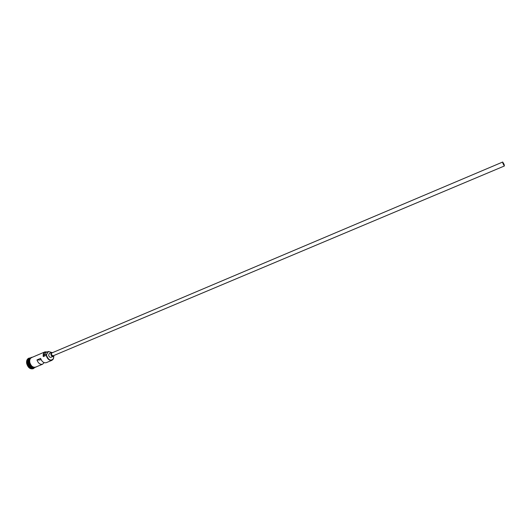 <?xml version="1.0" encoding="UTF-8"?>
<svg xmlns="http://www.w3.org/2000/svg" width="531" height="531" viewBox="0 0 531 531"><rect width="100%" height="100%" fill="white"/><g stroke="black" fill="none" stroke-linecap="round" stroke-linejoin="round"><path stroke-width="0.8" d="M53.837 356.394L53.405 358.896L52.005 360.277C49.31 360.755 47.378 359.115 46.217 355.345L46.522 355.285C48.474 360.151 50.77 361.286 53.419 358.697L53.77 355.73M504.032 164.371L502.85 162.36L504.238 165.652L504.032 164.371M502.957 163.568L504.377 165.984L504.131 164.444L502.711 162.028L502.957 163.568M502.711 162.028L51.746 352.982L51.235 354.409L52.967 355.889L504.377 165.984M52.615 352.617L51.54 352.504L50.857 354.396C51.321 355.909 52.098 356.567 53.173 356.374L53.837 355.524M51.54 352.504L49.317 353.44L48.633 355.339C49.098 356.845 49.874 357.502 50.949 357.303L53.173 356.374M28.488 362.852C28.156 360.569 28.72 359.016 30.174 358.193L29.544 358.458C28.03 359.255 27.439 360.821 27.771 363.158C28.906 366.875 30.838 368.481 33.559 367.976L34.196 367.711C31.488 368.129 29.59 366.509 28.488 362.852M34.13 367.704C31.521 367.877 29.709 366.231 28.707 362.759C28.389 360.649 28.86 359.142 30.134 358.239M34.568 367.711L33.4 368.6C30.4 369.158 28.276 367.392 27.028 363.304C26.663 360.735 27.313 359.016 28.979 358.14L30.433 357.921M52.005 360.277L46.257 362.673C43.794 363.204 41.916 361.77 40.615 358.385L36.958 359.932C38.252 363.31 40.137 364.731 42.606 364.2L44.106 362.646M46.217 355.345L43.263 356.593C42.918 354.237 43.489 352.664 44.982 351.874L47.312 351.96M42.606 364.2L35.577 367.133C32.856 367.638 30.924 366.025 29.789 362.301C29.451 359.965 30.041 358.398 31.555 357.602L44.982 351.874M33.214 368.673L33.041 368.753C30.041 369.31 27.917 367.545 26.669 363.456C26.304 360.888 26.955 359.168 28.621 358.292L28.807 358.219M36.958 359.932L39.891 359.978L41.033 359.5M47.219 352L47.133 351.967C44.511 351.542 43.316 353.022 43.542 356.401L45.527 352.723L48.467 351.469L47.007 353.825L44.06 355.073M46.496 355.146L47.007 353.825M51.633 352.465L48.467 351.469M29.112 359.348L28.641 362.826C29.271 365.401 30.599 367.014 32.623 367.664M30.035 365.766L28.667 362.527M32.026 357.403C30.161 357.994 29.404 359.626 29.749 362.301C31.09 366.403 33.194 367.95 36.048 366.934M35.411 367.253C32.617 367.943 30.606 366.344 29.391 362.454M33.4 368.6L33.041 368.753M29.318 362.441C30.984 367.2 33.413 368.62 36.593 366.709M29.311 362.414C28.966 359.142 30.048 357.39 32.564 357.171M28.979 358.14L28.621 358.292"/></g></svg>
